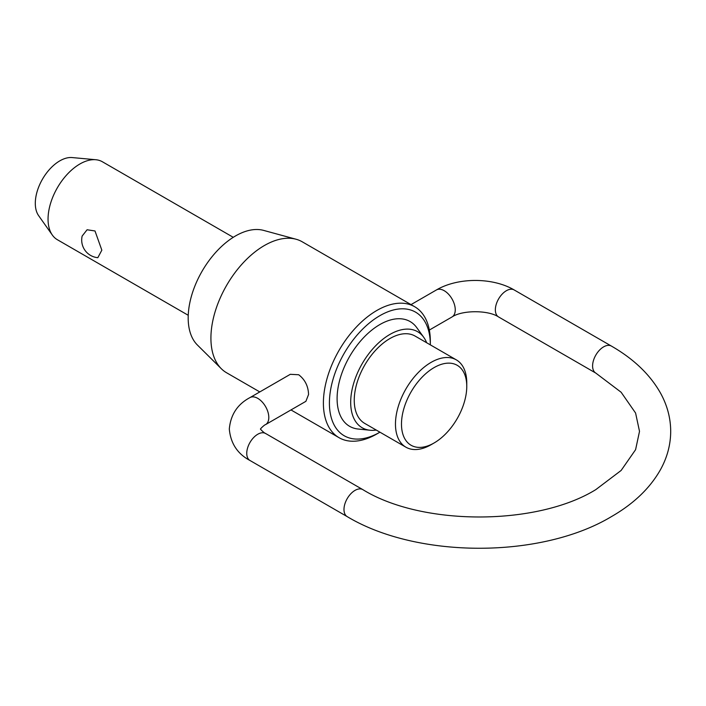 <?xml version="1.0" encoding="UTF-8"?>
<svg xmlns="http://www.w3.org/2000/svg" width="706" height="706" viewBox="0 0 706 706"><rect width="100%" height="100%" fill="white"/><g stroke="black" fill="none" stroke-linecap="round" stroke-linejoin="round"><path stroke-width="1.06" d="M233.254 237.313L102.388 161.762A45.008 25.99 120 0 0 95.831 159.732A45.008 25.99 120 0 0 63.99 178.08A45.008 25.99 120 0 0 48.052 219.116A45.008 25.99 120 0 0 52.341 235.063A45.008 25.99 120 0 0 57.371 239.722L188.237 315.282M82.152 236.051L87.085 229.768L95.001 230.968L101.841 250.171L97.825 257.69A17.721 17.721 0 0 1 82.152 236.051M456.323 359.866L415.102 336.074A50.408 29.105 120 0 0 376.254 349.576A50.408 29.105 120 0 0 354.253 400.311A50.408 29.105 120 0 0 364.693 423.388L405.915 447.189A50.408 29.105 -60 0 1 395.466 424.112A50.408 29.105 -60 0 1 417.475 373.377A50.408 29.105 -60 0 1 456.323 359.866A50.408 29.105 -60 0 1 466.763 382.943L466.763 386.42A46.164 26.651 120 0 0 434.128 367.579A46.164 26.651 120 0 0 401.485 424.112A46.164 26.651 120 0 0 434.128 442.953A46.164 26.651 120 0 0 466.763 386.42M370.032 430.236L358.198 429.036A60.495 34.929 -60 0 1 337.097 398.643A60.495 34.929 -60 0 1 368.647 332.764A60.495 34.929 -60 0 1 416.752 327.628L423.706 337.274A55.456 32.017 120 0 0 379.599 341.978A55.456 32.017 120 0 0 350.688 402.367A55.456 32.017 120 0 0 370.032 430.236A55.456 32.017 120 0 0 376.245 430.06M426.653 342.737A55.456 32.017 120 0 0 423.706 337.274M430.333 344.863A71.368 41.204 120 0 0 430.333 344.81L430.333 341.333A75.621 43.657 -60 0 0 414.669 306.722A75.621 43.657 -60 0 0 356.398 326.975A75.621 43.657 -60 0 0 323.392 403.073A75.621 43.657 -60 0 0 339.056 437.694A75.621 43.657 -60 0 0 376.863 433.952L379.872 432.213A71.368 41.204 120 0 0 379.925 432.187M430.333 344.81A71.368 41.204 120 0 0 379.872 315.67A71.368 41.204 120 0 0 329.411 403.073A71.368 41.204 120 0 0 379.872 432.213M434.128 442.953L431.119 444.692A50.408 29.105 -60 0 1 405.915 447.189M52.341 235.063L38.609 215.621A34.691 20.033 -60 0 1 35.3 203.328A34.691 20.033 -60 0 1 47.584 171.699A34.691 20.033 -60 0 1 72.127 157.562L95.831 159.732M221.331 368.735L197.398 345.013A66.938 38.645 -60 0 1 188.184 317.929A66.938 38.645 -60 0 1 214.165 254.16A66.938 38.645 -60 0 1 263.576 230.385L296.088 239.246A75.621 43.657 120 0 0 240.261 266.1A75.621 43.657 120 0 0 210.917 338.139A75.621 43.657 120 0 0 221.331 368.735A75.621 43.657 120 0 0 226.582 372.759L259.79 391.927M414.669 306.722L302.194 241.779A75.621 43.657 120 0 0 296.088 239.246M290.307 374.312L298.682 374.745C304.992 379.59 308.284 386.182 308.557 394.513L305.901 401.317L265.571 424.606A15.594 9.001 -120 0 0 268.801 417.467A15.594 9.001 -120 0 0 261.997 401.767A15.594 9.001 -120 0 0 249.977 397.593L290.307 374.312M411.024 304.613L436.432 289.945A15.594 9.001 60 0 1 448.451 294.12A15.594 9.001 60 0 1 455.255 309.819A15.594 9.001 60 0 1 452.025 316.959L429.336 330.055M595.82 373.095L498.586 316.959A15.594 9.001 -60 0 1 495.356 309.819A15.594 9.001 -60 0 1 506.378 290.713A15.594 9.001 -60 0 1 514.18 289.945L611.414 346.081A15.594 9.001 120 0 0 603.621 346.858A15.594 9.001 120 0 0 592.59 365.955A15.594 9.001 120 0 0 595.82 373.095L621.13 392.245L635.585 413.028L639.512 431.357L635.585 449.687L621.13 470.461L595.82 489.611C536.745 526.102 421.879 526.102 362.805 489.611A15.594 9.001 120 0 0 355.012 490.388A15.594 9.001 120 0 0 343.981 509.485A15.594 9.001 120 0 0 347.211 516.624C417.37 558.799 541.255 558.799 611.414 516.624C633.714 503.802 650.102 488.093 660.569 469.508C667.258 457.338 670.638 444.621 670.7 431.357C670.638 418.084 667.258 405.368 660.569 393.198C650.102 374.612 633.714 358.913 611.414 346.081M249.977 397.593C237.516 404.211 230.624 414.687 229.309 429.036C230.624 443.386 237.516 453.87 249.977 460.488A15.594 9.001 -60 0 1 246.747 453.349A15.594 9.001 -60 0 1 257.769 434.252A15.594 9.001 -60 0 1 265.571 433.475L362.805 489.611M436.432 289.945C457.903 277.29 492.709 277.29 514.18 289.945M265.571 424.606C265.094 424.377 260.285 428.63 260.479 429.195M249.977 460.488L347.211 516.624M265.571 433.475C265.094 433.705 260.285 429.451 260.479 428.877M498.586 316.959C488.428 309.996 462.183 309.996 452.025 316.959M290.978 409.939L339.056 437.694"/></g></svg>
